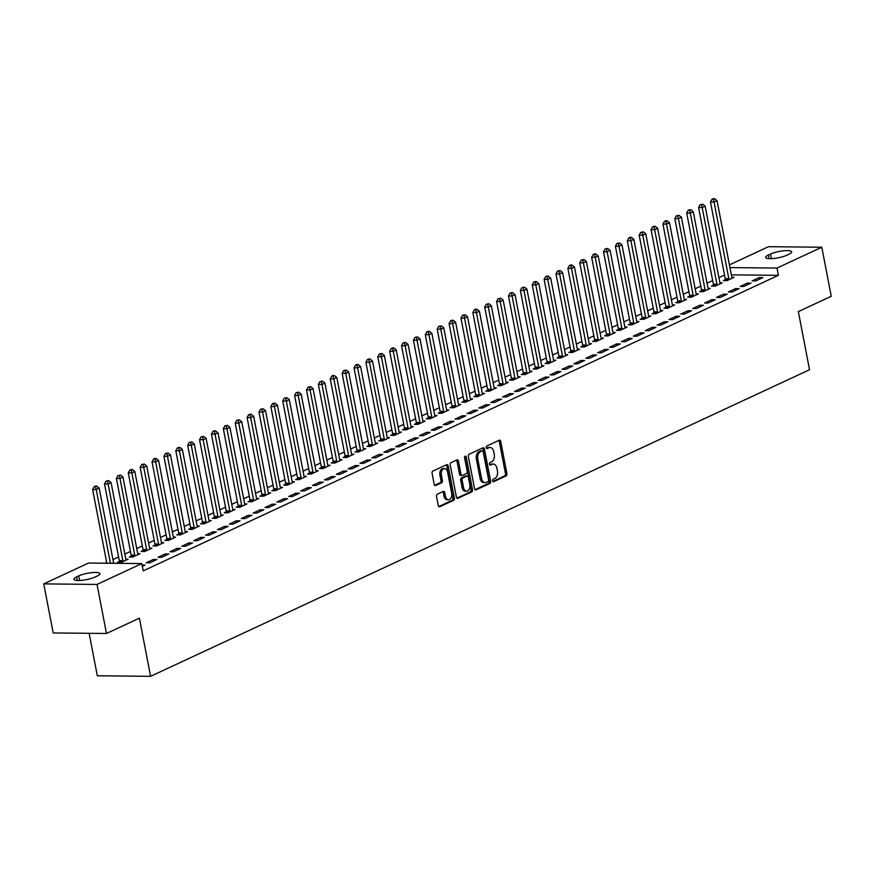 <?xml version="1.0" encoding="UTF-8"?>
<svg xmlns="http://www.w3.org/2000/svg" width="875" height="875" viewBox="0 0 875 875"><rect width="100%" height="100%" fill="white"/><g stroke="black" fill="none" stroke-linecap="round" stroke-linejoin="round"><path stroke-width="1.31" d="M492.636 480.802A1.302 0.853 90.6 0 0 493.697 481.677L506.089 475.902A1.859 1.214 90.6 0 0 506.909 473.583L500.73 441.481A1.859 1.214 90.6 0 0 499.581 440.158A1.859 1.214 90.6 0 0 499.22 440.234L486.828 445.998A1.302 0.853 90.6 0 0 487.309 448.503L488.906 447.748A5.961 3.894 90.6 0 1 490.077 447.497A5.961 3.894 90.6 0 1 493.741 451.719L494.255 454.398A5.961 3.894 90.6 0 1 491.63 461.847L490.022 462.591A1.302 0.853 90.6 0 0 490.503 465.084L492.111 464.341A5.961 3.894 90.6 0 1 493.27 464.078A5.961 3.894 90.6 0 1 496.934 468.311L497.448 470.991A5.961 3.894 90.6 0 1 494.823 478.428L493.216 479.172A1.302 0.853 90.6 0 0 492.636 480.802M437.369 494.178A1.859 1.214 90.6 0 0 436.538 496.508L438.277 505.509A1.859 1.214 90.6 0 0 439.425 506.833A1.859 1.214 90.6 0 0 439.786 506.756L453.545 500.347A1.859 1.214 90.6 0 0 454.366 498.028L448.186 465.927A1.859 1.214 90.6 0 0 447.038 464.603A1.859 1.214 90.6 0 0 446.677 464.68L432.917 471.078A1.859 1.214 90.6 0 0 432.097 473.408L434.186 484.291A1.859 1.214 90.6 0 0 435.334 485.614A1.859 1.214 90.6 0 0 435.695 485.527L441.591 482.792A1.859 1.214 90.6 0 0 442.411 480.462L441.372 475.07A4.987 3.248 90.6 0 1 444.544 468.628A4.987 3.248 90.6 0 1 447.617 472.161L451.686 493.303A4.987 3.248 90.6 0 1 448.514 499.734A4.987 3.248 90.6 0 1 445.441 496.202L444.762 492.68A1.859 1.214 90.6 0 0 443.614 491.356A1.859 1.214 90.6 0 0 443.253 491.444L437.369 494.178M141.816 563.587L97.027 584.423L43.75 583.888L88.539 563.041L141.816 563.587L143.216 570.85L778.411 275.33L777.011 268.067L729.925 267.586M729.4 264.884L768.523 246.684L821.8 247.231L831.25 296.286L798.339 311.598L809.539 369.742L150.577 676.32L139.387 618.166L106.477 633.478L97.027 584.423M821.8 247.231L777.011 268.067M474.545 488.633A1.859 1.214 90.6 0 0 475.694 489.956A1.859 1.214 90.6 0 0 476.055 489.88L489.814 483.481A1.859 1.214 90.6 0 0 490.645 481.152L484.455 449.05A1.859 1.214 90.6 0 0 483.317 447.727A1.859 1.214 90.6 0 0 482.945 447.803L469.186 454.212A1.859 1.214 90.6 0 0 468.366 456.531L474.545 488.633M471.68 491.914L457.92 498.312A1.859 1.214 90.6 0 1 457.559 498.4A1.859 1.214 90.6 0 1 456.411 497.077L450.231 464.975A1.859 1.214 90.6 0 1 451.052 462.645L456.947 459.9A1.859 1.214 90.6 0 1 457.308 459.823A1.859 1.214 90.6 0 1 458.456 461.147L460.961 474.162A1.859 1.214 90.6 0 0 462.109 475.486A1.859 1.214 90.6 0 0 462.47 475.409L466.375 473.594A1.859 1.214 90.6 0 0 467.195 471.264L464.592 457.713A1.302 0.853 90.6 0 1 466.222 456.947L472.511 489.584A1.859 1.214 90.6 0 1 471.68 491.914L470.247 491.903L456.914 498.105M89.13 633.303L97.311 675.773L150.577 676.32M156.898 559.53L153.3 559.486L146.169 562.8L149.767 562.844L156.898 559.53M119.295 561.619L117.37 562.516L120.969 562.548L128.1 559.234L125.836 559.212L111.07 482.573L108.106 483.963L122.872 560.634A1.903 1.236 -89.4 0 1 122.916 561.356L122.894 561.652M180.666 548.472L177.067 548.428L169.936 551.753L173.534 551.786L180.666 548.472M143.062 550.561L141.137 551.458L144.736 551.491L151.867 548.177L149.592 548.155M204.422 537.414L200.823 537.381L193.692 540.695L197.291 540.728L204.422 537.414M166.819 539.503L164.905 540.4L168.503 540.433L175.623 537.119L173.359 537.097M228.189 526.356L224.591 526.323L217.459 529.638L221.058 529.67L228.189 526.356M190.586 528.456L188.661 529.342L192.259 529.386L199.391 526.061L197.127 526.039M251.956 515.298L248.347 515.266L241.227 518.58L244.825 518.623L251.956 515.298M214.353 517.398L212.428 518.295L216.027 518.328L223.158 515.014L220.883 514.992M275.713 504.252L272.114 504.208L264.983 507.522L268.581 507.566L275.713 504.252M238.109 506.341L236.184 507.238L239.794 507.27L246.914 503.956L244.65 503.934M299.48 493.194L295.881 493.15L288.75 496.475L292.348 496.508L299.48 493.194M261.877 495.283L259.952 496.18L263.55 496.213L270.681 492.898L268.406 492.877L253.652 416.248L250.688 417.627L265.453 494.298A1.903 1.236 -89.4 0 1 265.497 495.02L265.475 495.316M323.236 482.136L319.637 482.103L312.517 485.417L316.116 485.45L323.236 482.136M285.644 484.225L283.719 485.122L287.317 485.155L294.448 481.841L292.173 481.819M347.003 471.078L343.405 471.045L336.273 474.359L339.872 474.392L347.003 471.078M309.4 473.167L307.475 474.064L311.073 474.108L318.205 470.783L315.941 470.761M370.77 460.02L367.172 459.988L360.041 463.302L363.639 463.345L370.77 460.02M333.167 462.12L331.242 463.017L334.841 463.05L341.972 459.736L339.697 459.703M394.527 448.963L390.928 448.93L383.797 452.244L387.406 452.287L394.527 448.963M356.923 451.062L355.009 451.959L358.608 451.992L365.739 448.678L363.464 448.656M418.294 437.916L414.695 437.872L407.564 441.197L411.163 441.23L418.294 437.916M380.691 440.005L378.766 440.902L382.364 440.934L389.495 437.62L387.231 437.598M442.061 426.858L438.462 426.825L431.331 430.139L434.93 430.172L442.061 426.858M404.458 428.947L402.533 429.844L406.131 429.877L413.262 426.562L410.988 426.541L396.233 349.913L393.258 351.291L408.023 427.973A1.903 1.236 -89.4 0 1 408.078 428.684L408.056 428.991M465.817 415.8L462.219 415.767L455.087 419.081L458.686 419.114L465.817 415.8M428.214 417.889L426.3 418.786L429.898 418.83L437.019 415.505L434.755 415.483M489.584 404.742L485.986 404.709L478.855 408.023L482.453 408.067L489.584 404.742M451.981 406.842L450.056 407.728L453.655 407.772L460.786 404.458L458.522 404.425M513.352 393.684L509.742 393.652L502.622 396.966L506.22 397.009L513.352 393.684M475.748 395.784L473.823 396.681L477.422 396.714L484.553 393.4L482.278 393.378M537.108 382.637L533.509 382.594L526.378 385.919L529.977 385.952L537.108 382.637M499.505 384.727L497.58 385.623L501.189 385.656L508.309 382.342L506.045 382.32M560.875 371.58L557.277 371.547L550.145 374.861L553.744 374.894L560.875 371.58M523.272 373.669L521.347 374.566L524.945 374.598L532.077 371.284L529.802 371.262M584.631 360.522L581.033 360.489L573.913 363.803L577.511 363.836L584.631 360.522M547.039 362.611L545.114 363.508L548.712 363.552L555.844 360.227L553.569 360.205M608.398 349.464L604.8 349.431L597.669 352.745L601.267 352.789L608.398 349.464M570.795 351.564L568.87 352.45L572.469 352.494L579.6 349.18L577.336 349.147M632.166 338.406L628.567 338.373L621.436 341.688L625.034 341.731L632.166 338.406M594.562 340.506L592.638 341.403L596.236 341.436L603.367 338.122L601.092 338.1M655.922 327.359L652.323 327.316L645.192 330.641L648.802 330.673L655.922 327.359M618.319 329.448L616.405 330.345L620.003 330.378L627.134 327.064L624.859 327.042M679.689 316.302L676.091 316.269L668.959 319.583L672.558 319.616L679.689 316.302M642.086 318.391L640.161 319.288L643.759 319.32L650.891 316.006L648.627 315.984M703.456 305.244L699.858 305.211L692.727 308.525L696.325 308.558L703.456 305.244M665.853 307.333L663.928 308.23L667.527 308.273L674.658 304.948L672.383 304.927M727.212 294.186L723.614 294.153L716.483 297.467L720.092 297.5L727.212 294.186M689.609 296.286L687.695 297.172L691.294 297.216L698.414 293.902L696.15 293.869M750.98 283.128L747.381 283.095L740.25 286.409L743.848 286.453L750.98 283.128M713.377 285.228L711.452 286.125L715.05 286.158L722.181 282.844L719.917 282.822L705.152 206.183L702.188 207.572L716.953 284.244A1.903 1.236 -89.4 0 1 716.997 284.966L716.975 285.261M778.411 275.33L731.325 274.859M724.533 275.067L718.922 277.681M712.655 280.602L707.044 283.216M700.777 286.125L695.155 288.739M688.888 291.659L683.277 294.263M677.009 297.183L671.398 299.797M665.131 302.706L659.52 305.32M653.253 308.241L647.631 310.855M641.364 313.764L635.753 316.378M629.486 319.298L623.875 321.902M617.608 324.822L611.986 327.436M605.719 330.345L600.108 332.959M593.841 335.88L588.23 338.494M581.963 341.403L576.341 344.017M570.073 346.938L564.463 349.541M558.195 352.461L552.584 355.075M546.317 357.984L540.695 360.598M534.428 363.519L528.817 366.133M522.55 369.042L516.939 371.656M510.672 374.577L505.05 377.18M498.783 380.1L493.172 382.714M486.905 385.623L481.294 388.237M475.027 391.158L469.405 393.772M463.137 396.681L457.527 399.295M451.259 402.216L445.648 404.819M439.381 407.739L433.759 410.353M427.492 413.262L421.881 415.877M415.614 418.797L410.003 421.411M403.736 424.32L398.125 426.934M391.847 429.855L386.236 432.458M379.969 435.378L374.358 437.992M368.091 440.902L362.48 443.516M356.213 446.436L350.591 449.05M344.323 451.959L338.713 454.573M332.445 457.494L326.834 460.097M320.567 463.017L314.945 465.631M308.678 468.541L303.067 471.155M296.8 474.075L291.189 476.689M284.922 479.598L279.3 482.212M273.033 485.133L267.422 487.736M261.155 490.656L255.544 493.27M249.277 496.18L243.655 498.794M237.387 501.714L231.777 504.328M225.509 507.238L219.898 509.852M213.631 512.772L208.009 515.375M201.742 518.295L196.131 520.909M189.864 523.819L184.253 526.433M177.986 529.353L172.364 531.967M166.097 534.877L160.486 537.491M154.219 540.411L148.608 543.014M142.341 545.934L136.73 548.548M130.452 551.458L124.841 554.072M118.573 556.992L112.963 559.606M106.695 562.516L105.197 563.216M725.255 279.694L723.33 280.591L726.939 280.634L734.059 277.309L731.795 277.288M762.858 277.605L759.259 277.572L752.128 280.886L755.727 280.919L762.858 277.605M701.498 290.752L699.573 291.648L703.172 291.681L710.303 288.367L708.028 288.345L693.273 211.717L690.298 213.095L705.064 289.778A1.903 1.236 -89.4 0 1 705.119 290.489L705.097 290.795M739.102 288.663L735.503 288.63L728.372 291.944L731.97 291.977L739.102 288.663M677.731 301.809L675.806 302.706L679.405 302.739L686.536 299.425L684.272 299.403M715.334 299.72L711.736 299.677L704.605 303.002L708.203 303.034L715.334 299.72M653.964 312.867L652.05 313.764L655.648 313.797L662.769 310.483L660.505 310.461M691.567 310.767L687.969 310.734L680.837 314.048L684.447 314.092L691.567 310.767M630.208 323.925L628.283 324.811L631.881 324.855L639.013 321.541L636.737 321.508M667.811 321.825L664.212 321.792L657.081 325.106L660.68 325.139L667.811 321.825M606.441 334.972L604.516 335.869L608.114 335.913L615.245 332.587L612.981 332.566M644.044 332.883L640.445 332.85L633.314 336.164L636.913 336.197L644.044 332.883M582.684 346.03L580.759 346.927L584.358 346.959L591.489 343.645L589.214 343.623M620.277 343.941L616.678 343.908L609.558 347.222L613.156 347.255L620.277 343.941M558.917 357.088L556.992 357.984L560.591 358.017L567.722 354.703L565.447 354.681L550.692 278.042L547.728 279.431L562.494 356.103A1.903 1.236 -89.4 0 1 562.538 356.825L562.516 357.12M596.52 354.998L592.922 354.955L585.791 358.28L589.389 358.312L596.52 354.998M535.15 368.145L533.225 369.042L536.834 369.075L543.955 365.761L541.691 365.739M572.753 366.045L569.155 366.012L562.023 369.327L565.622 369.37L572.753 366.045M511.394 379.203L509.469 380.089L513.067 380.133L520.198 376.819L517.923 376.786M548.997 377.103L545.387 377.07L538.267 380.384L541.866 380.428L548.997 377.103M487.627 390.25L485.702 391.147L489.3 391.191L496.431 387.866L494.156 387.844M525.23 388.161L521.631 388.128L514.5 391.442L518.098 391.475L525.23 388.161M463.859 401.308L461.934 402.205L465.544 402.238L472.664 398.923L470.4 398.902M501.463 399.219L497.864 399.186L490.733 402.5L494.331 402.533L501.463 399.219M440.103 412.366L438.178 413.262L441.777 413.295L448.908 409.981L446.633 409.959M477.706 410.277L474.097 410.233L466.977 413.558L470.575 413.591L477.706 410.277M416.336 423.423L414.411 424.32L418.009 424.353L425.141 421.039L422.877 421.017L408.111 344.378L405.147 345.767L419.913 422.439A1.903 1.236 -89.4 0 1 419.956 423.161L419.934 423.456M453.939 421.323L450.341 421.291L443.209 424.605L446.808 424.648L453.939 421.323M392.569 434.481L390.655 435.367L394.253 435.411L401.373 432.097L399.109 432.064M430.172 432.381L426.573 432.348L419.442 435.662L423.052 435.706L430.172 432.381M368.812 445.528L366.887 446.425L370.486 446.469L377.617 443.144L375.342 443.122M406.416 443.439L402.817 443.406L395.686 446.72L399.284 446.753L406.416 443.439M345.045 456.586L343.12 457.483L346.719 457.516L353.85 454.202L351.586 454.18M382.648 454.497L379.05 454.464L371.919 457.778L375.517 457.811L382.648 454.497M321.278 467.644L319.364 468.541L322.962 468.573L330.094 465.259L327.819 465.238M358.881 465.555L355.283 465.511L348.162 468.836L351.761 468.869L358.881 465.555M297.522 478.702L295.597 479.598L299.195 479.631L306.327 476.317L304.052 476.295M335.125 476.613L331.527 476.569L324.395 479.883L327.994 479.927L335.125 476.613M273.755 489.759L271.83 490.656L275.428 490.689L282.559 487.375L280.295 487.353M311.358 487.659L307.759 487.627L300.628 490.941L304.227 490.984L311.358 487.659M249.998 500.817L248.073 501.703L251.672 501.747L258.803 498.422L256.528 498.4L241.773 421.772L238.798 423.15L253.564 499.833A1.903 1.236 -89.4 0 1 253.608 500.544L253.597 500.85M287.591 498.717L283.992 498.684L276.872 501.998L280.47 502.031L287.591 498.717M226.231 511.864L224.306 512.761L227.905 512.794L235.036 509.48L232.761 509.458M263.834 509.775L260.236 509.742L253.105 513.056L256.703 513.089L263.834 509.775M202.464 522.922L200.539 523.819L204.148 523.852L211.269 520.538L209.005 520.516M240.067 520.833L236.469 520.789L229.338 524.114L232.936 524.147L240.067 520.833M178.708 533.98L176.783 534.877L180.381 534.909L187.512 531.595L185.238 531.573M216.311 531.891L212.702 531.847L205.581 535.161L209.18 535.205L216.311 531.891M154.941 545.038L153.016 545.934L156.614 545.967L163.745 542.653L161.481 542.631M192.544 542.938L188.945 542.905L181.814 546.219L185.413 546.263L192.544 542.938M131.173 556.095L129.259 556.981L132.858 557.025L139.978 553.7L137.714 553.678M168.777 553.995L165.178 553.962L158.047 557.277L161.656 557.309L168.777 553.995M142.341 566.3L145.02 565.053L142.1 565.02M95.047 577.062A12.152 2.745 169.1 0 1 82.042 580.3A12.152 2.745 169.1 0 1 73.894 579.261A12.152 2.745 169.1 0 1 76.617 576.877L78.761 575.881A12.152 2.745 169.1 0 1 91.766 572.633A12.152 2.745 169.1 0 1 99.903 573.672A12.152 2.745 169.1 0 1 97.191 576.067L95.047 577.062M106.477 633.478L53.2 632.942L43.75 583.888M770.503 254.045A12.152 2.745 169.1 0 1 783.519 250.808A12.152 2.745 169.1 0 1 791.656 251.847A12.152 2.745 169.1 0 1 788.933 254.231L786.8 255.227A12.152 2.745 169.1 0 1 773.784 258.475A12.152 2.745 169.1 0 1 765.647 257.436A12.152 2.745 169.1 0 1 768.37 255.041L770.503 254.045L771.389 258.65M759.259 277.572L759.566 279.136M747.381 283.095L747.677 284.67M735.503 288.63L735.798 290.194M723.614 294.153L723.92 295.717M711.736 299.677L712.042 301.252M699.858 305.211L700.153 306.775M687.969 310.734L688.275 312.309M676.091 316.269L676.397 317.833M664.212 321.792L664.508 323.367M652.323 327.316L652.63 328.891M640.445 332.85L640.752 334.414M628.567 338.373L628.863 339.948M616.678 343.908L616.984 345.472M604.8 349.431L605.106 351.006M592.922 354.955L593.217 356.53M581.033 360.489L581.339 362.053M569.155 366.012L569.461 367.587M557.277 371.547L557.572 373.111M545.387 377.07L545.694 378.645M533.509 382.594L533.816 384.169M521.631 388.128L521.927 389.692M509.742 393.652L510.048 395.227M497.864 399.186L498.17 400.75M485.986 404.709L486.281 406.284M474.097 410.233L474.403 411.808M462.219 415.767L462.525 417.331M450.341 421.291L450.647 422.866M438.462 426.825L438.758 428.389M426.573 432.348L426.88 433.923M414.695 437.872L415.002 439.447M402.817 443.406L403.113 444.97M390.928 448.93L391.234 450.505M379.05 454.464L379.356 456.028M367.172 459.988L367.467 461.562M355.283 465.511L355.589 467.086M343.405 471.045L343.711 472.609M331.527 476.569L331.822 478.144M319.637 482.103L319.944 483.667M307.759 487.627L308.066 489.202M295.881 493.15L296.177 494.725M283.992 498.684L284.298 500.248M272.114 504.208L272.42 505.783M260.236 509.742L260.531 511.306M248.347 515.266L248.653 516.841M236.469 520.789L236.775 522.364M224.591 526.323L224.886 527.887M212.702 531.847L213.008 533.422M200.823 537.381L201.13 538.945M188.945 542.905L189.241 544.48M177.067 548.428L177.362 550.003M165.178 553.962L165.484 555.527M153.3 559.486L153.606 561.061M493.27 464.078L491.827 464.067A5.961 3.894 90.6 0 0 490.667 464.33L492.111 464.341M489.672 464.789L490.667 464.33M490.077 447.497L488.633 447.475A5.961 3.894 90.6 0 0 487.473 447.738L488.906 447.748M486.478 448.197L487.473 447.738M492.866 481.37L504.645 475.891A1.859 1.214 90.6 0 0 505.466 473.561L499.286 441.459A1.859 1.214 90.6 0 0 498.794 440.431M475.048 489.661L488.381 483.459A1.859 1.214 90.6 0 0 489.202 481.141L483.022 449.028A1.859 1.214 90.6 0 0 482.519 448.011M488.053 481.578A1.302 0.853 90.6 0 0 488.633 479.948L483.208 451.773A1.302 0.853 90.6 0 0 482.147 450.898L480.452 451.686A5.961 3.894 90.6 0 0 477.827 459.134L481.534 478.395A5.961 3.894 90.6 0 0 485.209 482.617A5.961 3.894 90.6 0 0 486.369 482.366L488.053 481.578M481.217 450.887A1.302 0.853 90.6 0 0 480.703 450.887L482.147 450.898M485.209 482.617L483.766 482.606A5.961 3.894 90.6 0 1 480.091 478.373L476.383 459.113A5.961 3.894 90.6 0 1 479.019 451.675L480.703 450.887M461.027 475.387A1.859 1.214 90.6 0 1 460.666 475.475A1.859 1.214 90.6 0 1 459.517 474.152L457.012 461.136A1.859 1.214 90.6 0 0 456.509 460.108M470.247 491.903A1.859 1.214 90.6 0 0 471.067 489.573L464.778 456.936A1.302 0.853 90.6 0 0 464.691 456.63M463.564 487.681A4.987 3.248 90.6 0 0 466.627 491.214A4.987 3.248 90.6 0 0 469.798 484.772L468.366 477.323A1.859 1.214 90.6 0 0 467.217 476.011A1.859 1.214 90.6 0 0 466.856 476.087L462.952 477.903A1.859 1.214 90.6 0 0 462.131 480.233L463.564 487.681L462.12 487.659A4.987 3.248 90.6 0 0 465.194 491.192L466.627 491.214M466.134 476.077A1.859 1.214 90.6 0 0 465.773 475.989A1.859 1.214 90.6 0 0 465.412 476.077L466.856 476.087M462.12 487.659L460.688 480.211A1.859 1.214 90.6 0 1 461.508 477.892L465.412 476.077M448.514 499.734L447.07 499.723A4.987 3.248 90.6 0 1 444.008 496.191L443.319 492.669A1.859 1.214 90.6 0 0 442.827 491.641M444.544 468.628L443.1 468.617A4.987 3.248 90.6 0 0 439.928 475.048L441.372 475.07M434.689 485.319L440.147 482.77A1.859 1.214 90.6 0 0 440.967 480.452L439.928 475.048M438.78 506.538L452.113 500.336A1.859 1.214 90.6 0 0 452.933 498.006L446.753 465.905A1.859 1.214 90.6 0 0 446.25 464.877M732.145 278.206L732.014 277.977A1.903 1.236 -89.4 0 1 731.806 277.331L717.041 200.659L714.066 202.037L710.467 202.005L725.233 278.677A1.903 1.236 -89.4 0 1 725.277 279.398L725.2 280.613M713.42 199.248L714.613 198.702L713.169 198.68L711.988 199.237L713.42 199.248L714.066 202.037L728.831 278.72A1.903 1.236 -89.4 0 1 728.875 279.431L728.853 279.738M714.613 198.702L717.041 200.659M710.467 202.005L711.988 199.237M701.542 204.783L702.734 204.225L700.098 204.761L701.542 204.783L702.188 207.572L698.589 207.528L713.355 284.211A1.903 1.236 -89.4 0 1 713.398 284.922L713.322 286.136M720.256 283.741L720.136 283.5A1.903 1.236 -89.4 0 1 719.917 282.866M702.734 204.225L705.152 206.183M698.589 207.528L700.098 204.761M689.664 210.306L690.845 209.759L689.413 209.737L688.22 210.295L689.664 210.306L690.298 213.095L686.7 213.062L701.466 289.734A1.903 1.236 -89.4 0 1 701.509 290.456L701.433 291.67M708.378 289.264L708.258 289.034A1.903 1.236 -89.4 0 1 708.039 288.389M690.845 209.759L693.273 211.717M686.7 213.062L688.22 210.295M696.5 294.787L696.369 294.558A1.903 1.236 -89.4 0 1 696.161 293.923L681.395 217.241L678.42 218.619L674.822 218.586L689.587 295.269A1.903 1.236 -89.4 0 1 689.631 295.98L689.555 297.194M677.775 215.841L678.967 215.283L676.342 215.819L677.775 215.841L678.42 218.619L693.186 295.302A1.903 1.236 -89.4 0 1 693.23 296.023L693.208 296.319M678.967 215.283L681.395 217.241M674.822 218.586L676.342 215.819M684.611 300.322L684.491 300.081A1.903 1.236 -89.4 0 1 684.272 299.447L669.506 222.764L666.542 224.153L662.944 224.109L677.709 300.792A1.903 1.236 -89.4 0 1 677.753 301.514L677.677 302.728M665.897 221.364L667.089 220.806L665.645 220.795L664.453 221.353L665.897 221.364L666.542 224.153L681.308 300.825A1.903 1.236 -89.4 0 1 681.352 301.547L681.33 301.842M667.089 220.806L669.506 222.764M662.944 224.109L664.453 221.353M672.733 305.845L672.613 305.616A1.903 1.236 -89.4 0 1 672.394 304.97L657.628 228.298L654.653 229.677L651.055 229.644L665.82 306.316A1.903 1.236 -89.4 0 1 665.864 307.038L665.788 308.252M654.019 226.887L655.2 226.341L653.767 226.319L652.575 226.877L654.019 226.887L654.653 229.677L669.419 306.359A1.903 1.236 -89.4 0 1 669.473 307.07L669.452 307.377M655.2 226.341L657.628 228.298M651.055 229.644L652.575 226.877M660.855 311.38L660.734 311.139A1.903 1.236 -89.4 0 1 660.516 310.505L645.75 233.822L642.775 235.211L639.177 235.167L653.942 311.85A1.903 1.236 -89.4 0 1 653.986 312.561L653.909 313.775M642.13 232.422L643.322 231.864L640.697 232.4L642.13 232.422L642.775 235.211L657.541 311.883A1.903 1.236 -89.4 0 1 657.584 312.605L657.573 312.9M643.322 231.864L645.75 233.822M639.177 235.167L640.697 232.4M648.966 316.903L648.845 316.673A1.903 1.236 -89.4 0 1 648.627 316.028L633.861 239.356L630.897 240.734L627.298 240.702L642.064 317.373A1.903 1.236 -89.4 0 1 642.108 318.095L642.031 319.309M630.252 237.945L631.444 237.398L630 237.377L628.808 237.934L630.252 237.945L630.897 240.734L645.663 317.417A1.903 1.236 -89.4 0 1 645.706 318.128L645.684 318.434M631.444 237.398L633.861 239.356M627.298 240.702L628.808 237.934M637.087 322.427L636.967 322.197A1.903 1.236 -89.4 0 1 636.748 321.562L621.983 244.88L619.019 246.258L615.409 246.225L630.175 322.908A1.903 1.236 -89.4 0 1 630.23 323.619L630.153 324.833M618.373 243.48L619.555 242.922L616.93 243.458L618.373 243.48L619.019 246.258L633.784 322.941A1.903 1.236 -89.4 0 1 633.828 323.663L633.806 323.958M619.555 242.922L621.983 244.88M615.409 246.225L616.93 243.458M625.209 327.961L625.089 327.72A1.903 1.236 -89.4 0 1 624.87 327.086L610.105 250.403L607.13 251.792L603.531 251.748L618.297 328.431A1.903 1.236 -89.4 0 1 618.341 329.153L618.264 330.367M606.484 249.003L607.677 248.445L605.052 248.992L606.484 249.003L607.13 251.792L621.895 328.464A1.903 1.236 -89.4 0 1 621.939 329.186L621.928 329.481M607.677 248.445L610.105 250.403M603.531 251.748L605.052 248.992M613.32 333.484L613.2 333.255A1.903 1.236 -89.4 0 1 612.981 332.609L598.216 255.938L595.252 257.316L591.653 257.283L606.419 333.955A1.903 1.236 -89.4 0 1 606.462 334.677L606.386 335.891M594.606 254.527L595.798 253.98L594.355 253.958L593.163 254.516L594.606 254.527L595.252 257.316L610.017 333.998A1.903 1.236 -89.4 0 1 610.061 334.709L610.039 335.016M595.798 253.98L598.216 255.938M591.653 257.283L593.163 254.516M601.442 339.019L601.322 338.778A1.903 1.236 -89.4 0 1 601.103 338.144L586.338 261.461L583.373 262.85L579.764 262.806L594.53 339.489A1.903 1.236 -89.4 0 1 594.584 340.211L594.508 341.414M582.728 260.061L583.909 259.503L581.284 260.039L582.728 260.061L583.373 262.85L598.139 339.522A1.903 1.236 -89.4 0 1 598.183 340.244L598.161 340.539M583.909 259.503L586.338 261.461M579.764 262.806L581.284 260.039M589.564 344.542L589.444 344.312A1.903 1.236 -89.4 0 1 589.225 343.667L574.459 266.995L571.484 268.373L567.886 268.341L582.652 345.012A1.903 1.236 -89.4 0 1 582.695 345.734L582.619 346.948M570.839 265.584L572.031 265.037L570.587 265.016L569.406 265.573L570.839 265.584L571.484 268.373L586.25 345.056A1.903 1.236 -89.4 0 1 586.294 345.767L586.283 346.073M572.031 265.037L574.459 266.995M567.886 268.341L569.406 265.573M577.675 350.066L577.555 349.836A1.903 1.236 -89.4 0 1 577.347 349.202L562.57 272.519L559.606 273.897L556.008 273.864L570.773 350.547A1.903 1.236 -89.4 0 1 570.817 351.258L570.741 352.472M558.961 271.119L560.153 270.561L557.517 271.097L558.961 271.119L559.606 273.897L574.372 350.58A1.903 1.236 -89.4 0 1 574.416 351.302L574.394 351.597M560.153 270.561L562.57 272.519M556.008 273.864L557.517 271.097M547.083 276.642L548.264 276.084L546.831 276.073L545.639 276.631L547.083 276.642L547.728 279.431L544.119 279.387L558.895 356.07A1.903 1.236 -89.4 0 1 558.939 356.792L558.862 358.006M565.797 355.6L565.677 355.359A1.903 1.236 -89.4 0 1 565.458 354.725M548.264 276.084L550.692 278.042M544.119 279.387L545.639 276.631M553.919 361.123L553.798 360.894A1.903 1.236 -89.4 0 1 553.58 360.248L538.814 283.577L535.839 284.955L532.241 284.922L547.006 361.594A1.903 1.236 -89.4 0 1 547.05 362.316L546.973 363.53M535.194 282.166L536.386 281.619L534.942 281.597L533.761 282.155L535.194 282.166L535.839 284.955L550.605 361.637A1.903 1.236 -89.4 0 1 550.648 362.348L550.638 362.655M536.386 281.619L538.814 283.577M532.241 284.922L533.761 282.155M542.03 366.658L541.909 366.417A1.903 1.236 -89.4 0 1 541.702 365.783L526.936 289.1L523.961 290.489L520.362 290.445L535.128 367.128A1.903 1.236 -89.4 0 1 535.172 367.85L535.095 369.053M523.316 287.7L524.508 287.142L521.872 287.678L523.316 287.7L523.961 290.489L538.727 367.161A1.903 1.236 -89.4 0 1 538.77 367.883L538.748 368.178M524.508 287.142L526.936 289.1M520.362 290.445L521.872 287.678M530.152 372.181L530.031 371.952A1.903 1.236 -89.4 0 1 529.812 371.306L515.047 294.634L512.083 296.012L508.484 295.98L523.25 372.652A1.903 1.236 -89.4 0 1 523.294 373.373L523.217 374.588M511.438 293.223L512.619 292.677L511.186 292.655L509.994 293.212L511.438 293.223L512.083 296.012L526.848 372.695A1.903 1.236 -89.4 0 1 526.892 373.406L526.87 373.713M512.619 292.677L515.047 294.634M508.484 295.98L509.994 293.212M518.273 377.705L518.153 377.475A1.903 1.236 -89.4 0 1 517.934 376.841L503.169 300.158L500.194 301.536L496.595 301.503L511.361 378.186A1.903 1.236 -89.4 0 1 511.405 378.897L511.328 380.111M499.548 298.758L500.741 298.2L498.116 298.736L499.548 298.758L500.194 301.536L514.959 378.219A1.903 1.236 -89.4 0 1 515.003 378.941L514.992 379.236M500.741 298.2L503.169 300.158M496.595 301.503L498.116 298.736M506.384 383.239L506.264 382.998A1.903 1.236 -89.4 0 1 506.056 382.364L491.291 305.681L488.316 307.07L484.717 307.038L499.483 383.709A1.903 1.236 -89.4 0 1 499.527 384.431L499.45 385.645M487.67 304.281L488.862 303.723L486.238 304.27L487.67 304.281L488.316 307.07L503.081 383.742A1.903 1.236 -89.4 0 1 503.125 384.464L503.103 384.759M488.862 303.723L491.291 305.681M484.717 307.038L486.238 304.27M494.506 388.762L494.386 388.533A1.903 1.236 -89.4 0 1 494.167 387.887L479.402 311.216L476.438 312.594L472.839 312.561L487.605 389.233A1.903 1.236 -89.4 0 1 487.648 389.955L487.572 391.169M475.792 309.805L476.973 309.258L475.541 309.236L474.348 309.794L475.792 309.805L476.438 312.594L491.203 389.277A1.903 1.236 -89.4 0 1 491.247 389.988L491.225 390.294M476.973 309.258L479.402 311.216M472.839 312.561L474.348 309.794M482.628 394.297L482.508 394.056A1.903 1.236 -89.4 0 1 482.289 393.422L467.523 316.739L464.548 318.128L460.95 318.084L475.716 394.767A1.903 1.236 -89.4 0 1 475.759 395.489L475.683 396.692M463.914 315.339L465.095 314.781L462.47 315.317L463.914 315.339L464.548 318.128L479.314 394.8A1.903 1.236 -89.4 0 1 479.358 395.522L479.347 395.817M465.095 314.781L467.523 316.739M460.95 318.084L462.47 315.317M470.75 399.82L470.619 399.591A1.903 1.236 -89.4 0 1 470.411 398.945L455.645 322.273L452.67 323.652L449.072 323.619L463.837 400.291A1.903 1.236 -89.4 0 1 463.881 401.012L463.805 402.227M452.025 320.863L453.217 320.316L451.773 320.294L450.592 320.852L452.025 320.863L452.67 323.652L467.436 400.334A1.903 1.236 -89.4 0 1 467.48 401.045L467.458 401.352M453.217 320.316L455.645 322.273M449.072 323.619L450.592 320.852M458.861 405.344L458.741 405.114A1.903 1.236 -89.4 0 1 458.522 404.48L443.756 327.797L440.792 329.175L437.194 329.142L451.959 405.825A1.903 1.236 -89.4 0 1 452.003 406.536L451.927 407.75M440.147 326.397L441.339 325.839L438.703 326.375L440.147 326.397L440.792 329.175L455.558 405.858A1.903 1.236 -89.4 0 1 455.602 406.58L455.58 406.875M441.339 325.839L443.756 327.797M437.194 329.142L438.703 326.375M446.983 410.878L446.863 410.637A1.903 1.236 -89.4 0 1 446.644 410.003L431.878 333.32L428.903 334.709L425.305 334.677L440.07 411.348A1.903 1.236 -89.4 0 1 440.114 412.07L440.037 413.284M428.269 331.92L429.45 331.362L428.017 331.352L426.825 331.909L428.269 331.92L428.903 334.709L443.669 411.381A1.903 1.236 -89.4 0 1 443.723 412.103L443.702 412.398M429.45 331.362L431.878 333.32M425.305 334.677L426.825 331.909M435.105 416.402L434.973 416.172A1.903 1.236 -89.4 0 1 434.766 415.527L420 338.855L417.025 340.233L413.427 340.2L428.192 416.872A1.903 1.236 -89.4 0 1 428.236 417.594L428.159 418.808M416.38 337.444L417.572 336.897L414.947 337.433L416.38 337.444L417.025 340.233L431.791 416.916A1.903 1.236 -89.4 0 1 431.834 417.627L431.812 417.933M417.572 336.897L420 338.855M413.427 340.2L414.947 337.433M404.502 342.978L405.694 342.42L403.058 342.956L404.502 342.978L405.147 345.767L401.548 345.723L416.314 422.406A1.903 1.236 -89.4 0 1 416.358 423.128L416.281 424.331M423.216 421.936L423.095 421.695A1.903 1.236 -89.4 0 1 422.877 421.061M405.694 342.42L408.111 344.378M401.548 345.723L403.058 342.956M392.623 348.502L393.805 347.955L392.372 347.933L391.18 348.491L392.623 348.502L393.258 351.291L389.659 351.258L404.425 427.93A1.903 1.236 -89.4 0 1 404.469 428.652L404.392 429.866M411.337 427.459L411.217 427.23A1.903 1.236 -89.4 0 1 410.998 426.584M393.805 347.955L396.233 349.913M389.659 351.258L391.18 348.491M399.459 432.983L399.339 432.753A1.903 1.236 -89.4 0 1 399.12 432.119L384.355 355.436L381.38 356.814L377.781 356.781L392.547 433.464A1.903 1.236 -89.4 0 1 392.591 434.175L392.514 435.389M380.734 354.036L381.927 353.478L379.302 354.014L380.734 354.036L381.38 356.814L396.145 433.497A1.903 1.236 -89.4 0 1 396.189 434.219L396.178 434.514M381.927 353.478L384.355 355.436M377.781 356.781L379.302 354.014M387.57 438.517L387.45 438.277A1.903 1.236 -89.4 0 1 387.231 437.642L372.466 360.97L369.502 362.348L365.903 362.316L380.669 438.988A1.903 1.236 -89.4 0 1 380.712 439.709L380.636 440.923M368.856 359.559L370.048 359.002L368.605 358.991L367.413 359.548L368.856 359.559L369.502 362.348L384.267 439.02A1.903 1.236 -89.4 0 1 384.311 439.742L384.289 440.037M370.048 359.002L372.466 360.97M365.903 362.316L367.413 359.548M375.692 444.041L375.572 443.811A1.903 1.236 -89.4 0 1 375.353 443.166L360.588 366.494L357.612 367.872L354.014 367.839L368.78 444.511A1.903 1.236 -89.4 0 1 368.823 445.233L368.758 446.447M356.978 365.083L358.159 364.536L356.727 364.525L355.534 365.072L356.978 365.083L357.612 367.872L372.389 444.555A1.903 1.236 -89.4 0 1 372.433 445.266L372.411 445.572M358.159 364.536L360.588 366.494M354.014 367.839L355.534 365.072M363.814 449.575L363.694 449.334A1.903 1.236 -89.4 0 1 363.475 448.7L348.709 372.017L345.734 373.406L342.136 373.363L356.902 450.045A1.903 1.236 -89.4 0 1 356.945 450.767L356.869 451.97M345.089 370.617L346.281 370.059L343.656 370.595L345.089 370.617L345.734 373.406L360.5 450.078A1.903 1.236 -89.4 0 1 360.544 450.8L360.533 451.095M346.281 370.059L348.709 372.017M342.136 373.363L343.656 370.595M351.925 455.098L351.805 454.869A1.903 1.236 -89.4 0 1 351.586 454.223L336.82 377.552L333.856 378.93L330.258 378.897L345.023 455.569A1.903 1.236 -89.4 0 1 345.067 456.291L344.991 457.505M333.211 376.141L334.403 375.594L332.959 375.572L331.767 376.13L333.211 376.141L333.856 378.93L348.622 455.613A1.903 1.236 -89.4 0 1 348.666 456.323L348.644 456.63M334.403 375.594L336.82 377.552M330.258 378.897L331.767 376.13M340.047 460.622L339.927 460.392A1.903 1.236 -89.4 0 1 339.708 459.758L324.942 383.075L321.978 384.453L318.369 384.42L333.134 461.103A1.903 1.236 -89.4 0 1 333.189 461.814L333.113 463.028M321.333 381.675L322.514 381.117L319.889 381.653L321.333 381.675L321.978 384.453L336.744 461.136A1.903 1.236 -89.4 0 1 336.788 461.858L336.766 462.153M322.514 381.117L324.942 383.075M318.369 384.42L319.889 381.653M328.169 466.156L328.048 465.916A1.903 1.236 -89.4 0 1 327.83 465.281L313.064 388.609L310.089 389.988L306.491 389.955L321.256 466.627A1.903 1.236 -89.4 0 1 321.3 467.348L321.223 468.562M309.444 387.198L310.636 386.641L308.011 387.188L309.444 387.198L310.089 389.988L324.855 466.659A1.903 1.236 -89.4 0 1 324.898 467.381L324.888 467.677M310.636 386.641L313.064 388.609M306.491 389.955L308.011 387.188M316.28 471.68L316.159 471.45A1.903 1.236 -89.4 0 1 315.941 470.805L301.175 394.133L298.211 395.511L294.613 395.478L309.378 472.15A1.903 1.236 -89.4 0 1 309.422 472.872L309.345 474.086M297.566 392.722L298.758 392.175L296.122 392.711L297.566 392.722L298.211 395.511L312.977 472.194A1.903 1.236 -89.4 0 1 313.02 472.905L312.998 473.211M298.758 392.175L301.175 394.133M294.613 395.478L296.122 392.711M304.402 477.214L304.281 476.973A1.903 1.236 -89.4 0 1 304.062 476.339L289.297 399.656L286.333 401.045L282.723 401.002L297.489 477.684A1.903 1.236 -89.4 0 1 297.544 478.406L297.467 479.609M285.688 398.256L286.869 397.698L284.244 398.234L285.688 398.256L286.333 401.045L301.098 477.717A1.903 1.236 -89.4 0 1 301.142 478.439L301.12 478.734M286.869 397.698L289.297 399.656M282.723 401.002L284.244 398.234M292.523 482.738L292.403 482.508A1.903 1.236 -89.4 0 1 292.184 481.863L277.419 405.191L274.444 406.569L270.845 406.536L285.611 483.208A1.903 1.236 -89.4 0 1 285.655 483.93L285.578 485.144M273.798 403.78L274.991 403.233L273.547 403.211L272.366 403.769L273.798 403.78L274.444 406.569L289.209 483.252A1.903 1.236 -89.4 0 1 289.253 483.963L289.242 484.269M274.991 403.233L277.419 405.191M270.845 406.536L272.366 403.769M280.634 488.261L280.514 488.031A1.903 1.236 -89.4 0 1 280.306 487.397L265.541 410.714L262.566 412.092L258.967 412.059L273.733 488.742A1.903 1.236 -89.4 0 1 273.777 489.453L273.7 490.667M261.92 409.314L263.113 408.756L260.477 409.292L261.92 409.314L262.566 412.092L277.331 488.775A1.903 1.236 -89.4 0 1 277.375 489.497L277.353 489.792M263.113 408.756L265.541 410.714M258.967 412.059L260.477 409.292M250.042 414.837L251.223 414.28L249.791 414.269L248.598 414.827L250.042 414.837L250.688 417.627L247.089 417.594L261.855 494.266A1.903 1.236 -89.4 0 1 261.898 494.988L261.822 496.202M268.756 493.795L268.636 493.555A1.903 1.236 -89.4 0 1 268.417 492.92M251.223 414.28L253.652 416.248M247.089 417.594L248.598 414.827M238.153 420.361L239.345 419.814L236.72 420.35L238.153 420.361L238.798 423.15L235.2 423.117L249.966 499.789A1.903 1.236 -89.4 0 1 250.009 500.511L249.933 501.725M256.878 499.319L256.758 499.089A1.903 1.236 -89.4 0 1 256.539 498.444M239.345 419.814L241.773 421.772M235.2 423.117L236.72 420.35M244.989 504.853L244.869 504.613A1.903 1.236 -89.4 0 1 244.661 503.978L229.895 427.295L226.92 428.684L223.322 428.641L238.088 505.323A1.903 1.236 -89.4 0 1 238.131 506.045L238.055 507.248M226.275 425.895L227.467 425.337L224.831 425.873L226.275 425.895L226.92 428.684L241.686 505.356A1.903 1.236 -89.4 0 1 241.73 506.078L241.708 506.373M227.467 425.337L229.895 427.295M223.322 428.641L224.831 425.873M233.111 510.377L232.991 510.147A1.903 1.236 -89.4 0 1 232.772 509.502L218.006 432.83L215.042 434.208L211.444 434.175L226.209 510.847A1.903 1.236 -89.4 0 1 226.253 511.569L226.177 512.783M214.397 431.419L215.578 430.872L214.145 430.85L212.953 431.408L214.397 431.419L215.042 434.208L229.808 510.891A1.903 1.236 -89.4 0 1 229.852 511.602L229.83 511.908M215.578 430.872L218.006 432.83M211.444 434.175L212.953 431.408M221.233 515.9L221.112 515.67A1.903 1.236 -89.4 0 1 220.894 515.036L206.128 438.353L203.153 439.731L199.555 439.698L214.32 516.381A1.903 1.236 -89.4 0 1 214.364 517.092L214.287 518.306M202.508 436.953L203.7 436.395L201.075 436.931L202.508 436.953L203.153 439.731L217.919 516.414A1.903 1.236 -89.4 0 1 217.963 517.136L217.952 517.431M203.7 436.395L206.128 438.353M199.555 439.698L201.075 436.931M209.355 521.434L209.223 521.194A1.903 1.236 -89.4 0 1 209.016 520.559L194.25 443.887L191.275 445.266L187.677 445.233L202.442 521.905A1.903 1.236 -89.4 0 1 202.486 522.627L202.409 523.841M190.63 442.477L191.822 441.919L189.197 442.466L190.63 442.477L191.275 445.266L206.041 521.938A1.903 1.236 -89.4 0 1 206.084 522.659L206.062 522.955M191.822 441.919L194.25 443.887M187.677 445.233L189.197 442.466M197.466 526.958L197.345 526.728A1.903 1.236 -89.4 0 1 197.127 526.083L182.361 449.411L179.397 450.789L175.798 450.756L190.564 527.428A1.903 1.236 -89.4 0 1 190.608 528.15L190.531 529.364M178.752 448L179.933 447.453L178.5 447.442L177.308 447.989L178.752 448L179.397 450.789L194.163 527.472A1.903 1.236 -89.4 0 1 194.206 528.183L194.184 528.489M179.933 447.453L182.361 449.411M175.798 450.756L177.308 447.989M185.588 532.492L185.467 532.252A1.903 1.236 -89.4 0 1 185.248 531.617L170.483 454.934L167.508 456.323L163.909 456.28L178.675 532.962A1.903 1.236 -89.4 0 1 178.719 533.684L178.642 534.888M166.873 453.534L168.055 452.977L165.43 453.512L166.873 453.534L167.508 456.323L182.273 532.995A1.903 1.236 -89.4 0 1 182.317 533.717L182.306 534.013M168.055 452.977L170.483 454.934M163.909 456.28L165.43 453.512M173.709 538.016L173.578 537.786A1.903 1.236 -89.4 0 1 173.37 537.141L158.605 460.469L155.63 461.847L152.031 461.814L166.797 538.486A1.903 1.236 -89.4 0 1 166.841 539.208L166.764 540.422M154.984 459.058L156.177 458.511L154.733 458.489L153.552 459.047L154.984 459.058L155.63 461.847L170.395 538.53A1.903 1.236 -89.4 0 1 170.439 539.241L170.417 539.547M156.177 458.511L158.605 460.469M152.031 461.814L153.552 459.047M161.82 543.539L161.7 543.309A1.903 1.236 -89.4 0 1 161.481 542.675L146.716 465.992L143.752 467.37L140.153 467.337L154.919 544.02A1.903 1.236 -89.4 0 1 154.963 544.731L154.886 545.945M143.106 464.592L144.298 464.034L141.663 464.57L143.106 464.592L143.752 467.37L158.517 544.053A1.903 1.236 -89.4 0 1 158.561 544.775L158.539 545.07M144.298 464.034L146.716 465.992M140.153 467.337L141.663 464.57M149.942 549.073L149.822 548.833A1.903 1.236 -89.4 0 1 149.603 548.198L134.838 471.527L131.863 472.905L128.264 472.872L143.03 549.544A1.903 1.236 -89.4 0 1 143.073 550.266L142.997 551.48M131.228 470.116L132.409 469.558L130.977 469.547L129.784 470.105L131.228 470.116L131.863 472.905L146.628 549.577A1.903 1.236 -89.4 0 1 146.683 550.298L146.661 550.594M132.409 469.558L134.838 471.527M128.264 472.872L129.784 470.105M138.064 554.597L137.944 554.367A1.903 1.236 -89.4 0 1 137.725 553.722L122.959 477.05L119.984 478.428L116.386 478.395L131.152 555.067A1.903 1.236 -89.4 0 1 131.195 555.789L131.119 557.003M119.339 475.639L120.531 475.092L117.906 475.628L119.339 475.639L119.984 478.428L134.75 555.111A1.903 1.236 -89.4 0 1 134.794 555.833L134.772 556.128M120.531 475.092L122.959 477.05M116.386 478.395L117.906 475.628M107.461 481.173L108.653 480.616L106.017 481.152L107.461 481.173L108.106 483.963L104.508 483.919L119.273 560.602A1.903 1.236 -89.4 0 1 119.317 561.323L119.241 562.527M126.175 560.131L126.055 559.891A1.903 1.236 -89.4 0 1 125.836 559.256M108.653 480.616L111.07 482.573M104.508 483.919L106.017 481.152M113.673 563.303L99.192 488.108L96.217 489.486L92.619 489.453L106.827 563.227M95.583 486.697L96.764 486.15L95.331 486.128L94.139 486.686L95.583 486.697L96.217 489.486L110.425 563.27M96.764 486.15L99.192 488.108M92.619 489.453L94.139 486.686M499.286 441.459L500.73 441.481M505.466 473.561L506.909 473.583M504.645 475.891L506.089 475.902M483.022 449.028L484.455 449.05M489.202 481.141L490.645 481.152M488.381 483.459L489.814 483.481M475.333 489.869L476.055 489.88M479.019 451.675L480.452 451.686M476.383 459.113L477.827 459.134M480.091 478.373L481.534 478.395M457.198 498.312L457.92 498.312M457.012 461.136L458.456 461.147M459.517 474.152L460.961 474.162M464.778 456.936L466.222 456.947M471.067 489.573L472.511 489.584M461.508 477.892L462.952 477.903M460.688 480.211L462.131 480.233M443.319 492.669L444.762 492.68M444.008 496.191L445.441 496.202M440.967 480.452L442.411 480.462M440.147 482.77L441.591 482.792M434.973 485.527L435.695 485.527M446.753 465.905L448.186 465.927M452.933 498.006L454.366 498.028M452.113 500.336L453.545 500.347M439.064 506.745L439.786 506.756M768.37 255.041L769.059 258.65M76.617 576.877L77.317 580.475M78.761 575.881L79.647 580.486M725.233 278.677L728.831 278.72M725.277 279.398L728.875 279.431M713.355 284.211L716.953 284.244M713.398 284.922L716.997 284.966M701.466 289.734L705.064 289.778M701.509 290.456L705.119 290.489M689.587 295.269L693.186 295.302M689.631 295.98L693.23 296.023M677.709 300.792L681.308 300.825M677.753 301.514L681.352 301.547M665.82 306.316L669.419 306.359M665.864 307.038L669.473 307.07M653.942 311.85L657.541 311.883M653.986 312.561L657.584 312.605M642.064 317.373L645.663 317.417M642.108 318.095L645.706 318.128M630.175 322.908L633.784 322.941M630.23 323.619L633.828 323.663M618.297 328.431L621.895 328.464M618.341 329.153L621.939 329.186M606.419 333.955L610.017 333.998M606.462 334.677L610.061 334.709M594.53 339.489L598.139 339.522M594.584 340.211L598.183 340.244M582.652 345.012L586.25 345.056M582.695 345.734L586.294 345.767M570.773 350.547L574.372 350.58M570.817 351.258L574.416 351.302M558.895 356.07L562.494 356.103M558.939 356.792L562.538 356.825M547.006 361.594L550.605 361.637M547.05 362.316L550.648 362.348M535.128 367.128L538.727 367.161M535.172 367.85L538.77 367.883M523.25 372.652L526.848 372.695M523.294 373.373L526.892 373.406M511.361 378.186L514.959 378.219M511.405 378.897L515.003 378.941M499.483 383.709L503.081 383.742M499.527 384.431L503.125 384.464M487.605 389.233L491.203 389.277M487.648 389.955L491.247 389.988M475.716 394.767L479.314 394.8M475.759 395.489L479.358 395.522M463.837 400.291L467.436 400.334M463.881 401.012L467.48 401.045M451.959 405.825L455.558 405.858M452.003 406.536L455.602 406.58M440.07 411.348L443.669 411.381M440.114 412.07L443.723 412.103M428.192 416.872L431.791 416.916M428.236 417.594L431.834 417.627M416.314 422.406L419.913 422.439M416.358 423.128L419.956 423.161M404.425 427.93L408.023 427.973M404.469 428.652L408.078 428.684M392.547 433.464L396.145 433.497M392.591 434.175L396.189 434.219M380.669 438.988L384.267 439.02M380.712 439.709L384.311 439.742M368.78 444.511L372.389 444.555M368.823 445.233L372.433 445.266M356.902 450.045L360.5 450.078M356.945 450.767L360.544 450.8M345.023 455.569L348.622 455.613M345.067 456.291L348.666 456.323M333.134 461.103L336.744 461.136M333.189 461.814L336.788 461.858M321.256 466.627L324.855 466.659M321.3 467.348L324.898 467.381M309.378 472.15L312.977 472.194M309.422 472.872L313.02 472.905M297.489 477.684L301.098 477.717M297.544 478.406L301.142 478.439M285.611 483.208L289.209 483.252M285.655 483.93L289.253 483.963M273.733 488.742L277.331 488.775M273.777 489.453L277.375 489.497M261.855 494.266L265.453 494.298M261.898 494.988L265.497 495.02M249.966 499.789L253.564 499.833M250.009 500.511L253.608 500.544M238.088 505.323L241.686 505.356M238.131 506.045L241.73 506.078M226.209 510.847L229.808 510.891M226.253 511.569L229.852 511.602M214.32 516.381L217.919 516.414M214.364 517.092L217.963 517.136M202.442 521.905L206.041 521.938M202.486 522.627L206.084 522.659M190.564 527.428L194.163 527.472M190.608 528.15L194.206 528.183M178.675 532.962L182.273 532.995M178.719 533.684L182.317 533.717M166.797 538.486L170.395 538.53M166.841 539.208L170.439 539.241M154.919 544.02L158.517 544.053M154.963 544.731L158.561 544.775M143.03 549.544L146.628 549.577M143.073 550.266L146.683 550.298M131.152 555.067L134.75 555.111M131.195 555.789L134.794 555.833M119.273 560.602L122.872 560.634M119.317 561.323L122.916 561.356M480.966 450.833L482.398 450.844M460.666 475.475L462.109 475.486M465.773 475.989L467.217 476.011"/></g></svg>
